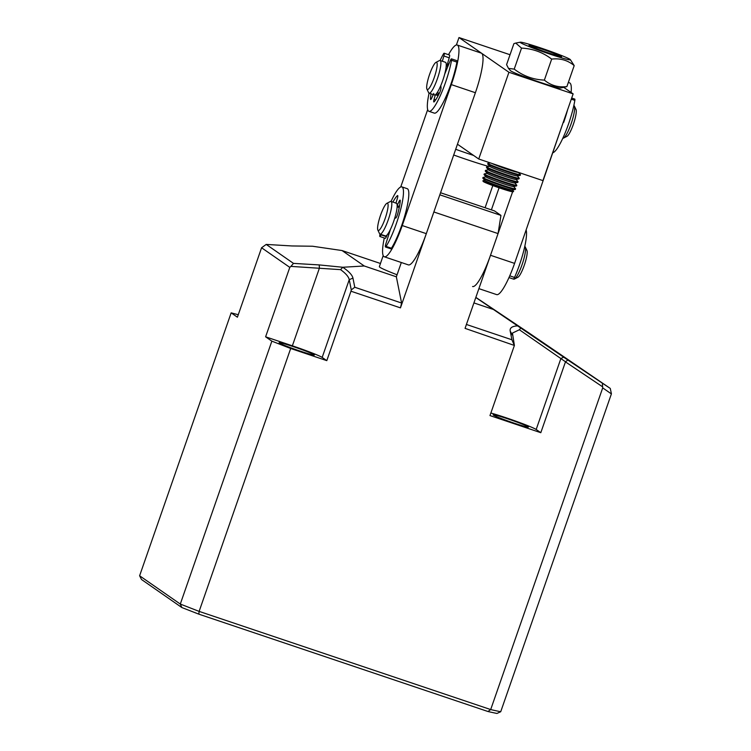 <?xml version="1.0" encoding="UTF-8"?>
<svg xmlns="http://www.w3.org/2000/svg" width="751" height="751" viewBox="0 0 751 751"><rect width="100%" height="100%" fill="white"/><g stroke="black" fill="none" stroke-linecap="round" stroke-linejoin="round"><path stroke-width="1.13" d="M293.754 346.784A18.681 1.004 -160.8 0 1 314.359 355.054A18.681 1.004 -160.8 0 1 299.762 350.961A18.681 1.004 -160.8 0 1 279.119 342.785A18.681 1.004 -160.8 0 1 293.754 346.784M514.397 345.451L512.445 333.078L519.382 329.755L565.484 361.766L567.887 360.029L602.349 383.17L602.706 387.891L490.694 709.564L199.128 611.389L290.684 348.483L326.798 360.64L350.97 291.21L400.461 307.872L433.862 211.97L498.063 233.589L465.057 328.365L514.397 345.451L489.971 415.585L540.804 432.698L565.465 361.879L602.311 386.624M540.804 432.698L536.176 429.488A27.308 1.464 19.2 0 0 506.371 417.875A27.308 1.464 19.2 0 0 490.863 413.031M528.15 426.784A18.681 1.004 -160.8 0 1 528.366 427.112A18.681 1.004 -160.8 0 1 511.638 422.297A18.681 1.004 -160.8 0 1 493.379 415.078A18.681 1.004 -160.8 0 1 493.125 414.843A18.681 1.004 -160.8 0 1 508.943 419.246A18.681 1.004 -160.8 0 1 528.15 426.784M383.198 255.612L379.358 266.652A40.235 2.159 19.2 0 0 379.903 267.281A40.235 2.159 19.2 0 0 397.054 274.772M326.798 360.64L322.17 357.429A27.308 1.464 19.2 0 0 292.364 345.817L265.61 336.814L271.853 341.151L290.684 348.483M487.962 711.507A232.81 12.495 19.2 0 0 496.965 713.45L500.72 711.732A235.683 12.654 19.2 0 1 490.694 709.564L487.962 711.507L198.827 614.149L199.128 611.389L180.296 604.057L271.853 341.151M500.72 711.732L611.389 393.909L602.706 387.891M514.106 344.878L511.938 339.79L466.418 324.46M498.063 233.589L500.945 215.396L494.477 210.9L440.555 192.744M439.833 194.819L500.945 215.396M400.461 307.872L401.597 303.029L396.35 276.8L401.325 262.512M401.597 303.029L354.782 287.257L351.28 289.905L350.97 291.21M265.61 336.814L289.792 267.375L290.909 266.389L340.569 269.647C345.789 273.411 348.68 276.762 349.234 279.701L351.28 289.905M198.827 614.149L181.836 607.54L180.296 604.057L139.611 575.773L231.158 312.857L237.4 317.204L261.583 247.764L289.792 267.375M139.611 575.773L141.526 579.509L181.836 607.54M611.37 393.562L610.263 388.417L602.349 383.17M475.805 297.509L567.887 360.029M610.263 388.417L527.831 332.177M527.343 331.867L475.843 297.377M512.304 334.974L510.192 331.041L511.938 339.79M492.656 309.224L473.919 302.916M510.192 331.041C509.685 327.924 512.079 326.206 517.364 325.906M354.782 287.257L352.942 278.067C352.2 274.932 348.811 271.336 342.785 267.262L364.254 265.985L396.35 276.8M322.17 357.429L349.234 279.701L352.942 278.067M290.909 266.389L293.491 263.385L319.184 264.915L319.428 268.088L292.364 345.817M319.184 264.915L342.785 267.262L340.569 269.647M261.583 247.764L266.211 244.422L293.491 263.385M238.264 314.725L231.158 312.857M364.254 265.985L342.052 250.552L380.457 263.488M342.052 250.552L312.538 246.234L291.904 245.952L266.211 244.422M520.668 328.121L519.382 329.755M384.296 237.992A37.362 7.041 -71.4 0 0 383.949 256.607A37.362 7.041 -71.4 0 0 384.296 256.786A37.362 7.041 -71.4 0 0 402.236 225.553L451.313 84.61A37.362 7.041 -71.4 0 0 457.228 45.022A37.362 7.041 -71.4 0 0 448.516 54.701M384.296 256.786L408.375 264.887A37.362 7.041 -71.4 0 0 426.305 233.655L402.236 225.553M427.695 109.552L400.734 186.98M438.011 94.889A20.117 3.793 108.6 0 1 438.237 92.917M447.23 66.219A20.117 3.793 108.6 0 1 449.267 63.046M398.152 207.163A20.117 3.793 108.6 0 1 398.725 206.159M451.313 84.61L475.392 92.72L426.305 233.655M475.392 92.72A37.362 7.041 -71.4 0 0 481.297 53.124L457.228 45.022M472.576 286.506A37.362 7.041 -71.4 0 0 490.506 255.274L512.614 191.796M478.894 288.637L496.655 294.608A37.362 7.041 -71.4 0 0 514.585 263.385L490.506 255.274M512.989 190.716L513.299 189.825M514.219 187.187L514.529 186.304M515.449 183.666L515.749 182.784M516.669 180.146L516.979 179.264M517.899 176.626L518.209 175.734M499.077 187.788L491.389 209.858M563.241 122.3L514.585 263.385M563.663 122.441A37.362 7.041 -71.4 0 0 567.606 109.768M571.089 92.467A37.362 7.041 -71.4 0 0 569.577 82.854L568.329 82.432M508.493 68.397L510.436 70.641A26.585 1.427 19.2 0 0 517.439 74.011A26.585 1.427 19.2 0 0 543.593 83.464A26.585 1.427 19.2 0 0 560.434 88.055L566.883 86.609C558.284 87.623 550.783 85.454 544.362 80.104C533.229 79.634 523.184 75.973 514.219 69.12L508.493 68.397L506.587 64.642L513.9 43.642L515.721 43.07L521.532 48.12L514.219 69.12M527.258 45.82A26.585 1.427 -160.8 0 1 520.34 42.197A26.585 1.427 -160.8 0 1 537.19 46.787A26.585 1.427 -160.8 0 1 563.334 56.241A26.585 1.427 -160.8 0 1 570.338 59.611A26.585 1.427 -160.8 0 1 555.58 55.978A26.585 1.427 -160.8 0 1 527.258 45.82M556.998 54.41A17.245 0.929 -160.8 0 1 561.485 56.757A17.245 0.929 -160.8 0 1 550.558 53.781A17.245 0.929 -160.8 0 1 533.595 47.651A17.245 0.929 -160.8 0 1 529.051 45.464A17.245 0.929 -160.8 0 1 538.627 47.82A17.245 0.929 -160.8 0 1 556.998 54.41M544.362 80.104L551.675 59.104C542.757 52.279 532.712 48.618 521.532 48.12M566.883 86.609L574.196 65.609C567.812 60.268 560.302 58.099 551.675 59.104M570.338 59.611L574.196 65.609M512.379 190.003L513.571 191.374A16.259 0.873 -160.8 0 1 513.571 191.514L512.999 191.787A15.809 0.845 -160.8 0 1 495.04 186.37A15.809 0.845 -160.8 0 1 483.184 181.404L482.902 180.831A16.259 0.873 -160.8 0 1 482.996 180.728L484.78 180.39M513.571 191.514A16.259 0.873 -160.8 0 1 513.28 191.533A16.259 0.873 -160.8 0 1 495.106 185.938A16.259 0.873 -160.8 0 1 482.902 180.831M513.6 186.483L515.533 188.708A17.245 0.929 -160.8 0 1 515.58 188.811L515.374 189.402A17.245 0.929 -160.8 0 1 515.27 189.459L512.229 190.031A14.551 0.779 -160.8 0 1 512.022 190.031A14.551 0.779 -160.8 0 1 495.754 185.028A14.551 0.779 -160.8 0 1 484.874 180.503L482.846 178.165A17.245 0.929 -160.8 0 1 482.799 178.053L483.006 177.471A17.245 0.929 -160.8 0 1 483.109 177.414L486 176.87M515.27 189.459A17.245 0.929 -160.8 0 1 515.026 189.468A17.245 0.929 -160.8 0 1 495.744 183.526A17.245 0.929 -160.8 0 1 482.846 178.165M515.58 188.811A17.245 0.929 -160.8 0 1 515.233 188.876A17.245 0.929 -160.8 0 1 495.951 182.944A17.245 0.929 -160.8 0 1 483.006 177.471M514.829 182.953L516.763 185.187A17.245 0.929 -160.8 0 1 516.801 185.29L516.604 185.882A17.245 0.929 -160.8 0 1 516.5 185.938L513.459 186.511A14.551 0.779 -160.8 0 1 513.252 186.511A14.551 0.779 -160.8 0 1 496.984 181.507A14.551 0.779 -160.8 0 1 486.104 176.983L484.076 174.645A17.245 0.929 -160.8 0 1 484.029 174.532L484.235 173.95A17.245 0.929 -160.8 0 1 484.329 173.894L487.23 173.35M516.5 185.938A17.245 0.929 -160.8 0 1 516.256 185.938A17.245 0.929 -160.8 0 1 496.974 180.005A17.245 0.929 -160.8 0 1 484.076 174.645M516.801 185.29A17.245 0.929 -160.8 0 1 516.463 185.356A17.245 0.929 -160.8 0 1 497.181 179.414A17.245 0.929 -160.8 0 1 484.235 173.95M516.059 179.433L517.993 181.658A17.245 0.929 -160.8 0 1 518.03 181.77L517.824 182.352A17.245 0.929 -160.8 0 1 517.73 182.409L514.688 182.981A14.551 0.779 -160.8 0 1 514.482 182.991A14.551 0.779 -160.8 0 1 498.213 177.978A14.551 0.779 -160.8 0 1 487.324 173.453L485.296 171.115A17.245 0.929 -160.8 0 1 485.259 171.012L485.456 170.43A17.245 0.929 -160.8 0 1 485.559 170.364L488.46 169.82M517.73 182.409A17.245 0.929 -160.8 0 1 498.195 176.485A17.245 0.929 -160.8 0 1 485.296 171.115M518.03 181.77A17.245 0.929 -160.8 0 1 517.683 181.836A17.245 0.929 -160.8 0 1 498.401 175.894A17.245 0.929 -160.8 0 1 485.456 170.43M517.279 175.912L519.213 178.137A17.245 0.929 -160.8 0 1 519.26 178.25L519.054 178.832A17.245 0.929 -160.8 0 1 518.95 178.888L515.909 179.461A14.551 0.779 -160.8 0 1 515.702 179.47A14.551 0.779 -160.8 0 1 499.434 174.457A14.551 0.779 -160.8 0 1 488.554 169.933L486.526 167.595A17.245 0.929 -160.8 0 1 486.479 167.492L486.686 166.9A17.245 0.929 -160.8 0 1 486.789 166.844L489.68 166.3M518.95 178.888A17.245 0.929 -160.8 0 1 518.706 178.898A17.245 0.929 -160.8 0 1 499.424 172.965A17.245 0.929 -160.8 0 1 486.526 167.595M519.26 178.25A17.245 0.929 -160.8 0 1 518.913 178.306A17.245 0.929 -160.8 0 1 501.142 172.908A17.245 0.929 -160.8 0 1 486.686 166.9M491.905 163.436A14.551 0.779 -160.8 0 0 501.893 167.417A14.551 0.779 -160.8 0 0 518.368 172.42L520.443 174.617A17.245 0.929 -160.8 0 1 520.481 174.72L520.283 175.312A17.245 0.929 -160.8 0 1 520.18 175.368L517.139 175.941A14.551 0.779 -160.8 0 1 516.932 175.941A14.551 0.779 -160.8 0 1 500.664 170.937A14.551 0.779 -160.8 0 1 489.783 166.412L487.756 164.075A17.245 0.929 -160.8 0 1 487.709 163.971L487.915 163.38A17.245 0.929 -160.8 0 1 488.009 163.324L490.29 162.892M520.18 175.368A17.245 0.929 -160.8 0 1 519.936 175.377A17.245 0.929 -160.8 0 1 500.654 169.435A17.245 0.929 -160.8 0 1 487.756 164.075M520.481 174.72A17.245 0.929 -160.8 0 1 520.143 174.786A17.245 0.929 -160.8 0 1 500.861 168.853A17.245 0.929 -160.8 0 1 487.915 163.38M548.08 51.199A14.372 0.77 -160.8 0 1 558.866 55.715A14.372 0.77 -160.8 0 1 542.513 50.861A14.372 0.77 -160.8 0 1 531.755 46.271A14.372 0.77 -160.8 0 1 548.08 51.199M562.837 138.203L562.856 138.212A17.245 3.248 -71.4 0 0 563.541 138.1A17.245 3.248 -71.4 0 0 570.901 124.441A17.245 3.248 -71.4 0 0 574.346 106.022A17.245 3.248 -71.4 0 0 573.858 105.525L573.858 105.525M435.937 62.399L439.41 60.587A17.245 3.248 108.6 0 1 440.105 60.484A17.245 3.248 108.6 0 1 440.368 60.653A17.245 3.248 108.6 0 1 437.148 79.409A17.245 3.248 108.6 0 1 429.093 93.171A17.245 3.248 108.6 0 1 428.83 93.002A17.245 3.248 108.6 0 1 428.605 92.664L426.934 89.125A14.372 2.704 108.6 0 1 429.356 75.062A14.372 2.704 108.6 0 1 435.937 62.399A14.372 2.704 108.6 0 1 436.735 62.446A14.372 2.704 108.6 0 1 434.05 78.076A14.372 2.704 108.6 0 1 427.122 89.407A14.372 2.704 108.6 0 1 426.934 89.125M440.105 60.484L445.456 62.286A17.245 3.248 108.6 0 1 442.499 81.202A17.245 3.248 108.6 0 1 434.444 94.973A17.245 3.248 108.6 0 1 433.702 93.434M563.541 138.1L567.024 136.297A14.372 2.704 -71.4 0 0 573.154 124.91A14.372 2.704 -71.4 0 0 576.026 109.562L574.346 106.022M513.487 279.053L513.768 279.147A17.245 3.248 -71.4 0 0 514.463 279.043A17.245 3.248 -71.4 0 0 522.743 262.653A17.245 3.248 -71.4 0 0 525.268 246.966A17.245 3.248 -71.4 0 0 524.78 246.459L524.78 246.459M386.849 203.333L390.332 201.531A17.245 3.248 108.6 0 1 390.783 201.39A17.245 3.248 108.6 0 1 391.027 201.428A17.245 3.248 108.6 0 1 388.99 217.612A17.245 3.248 108.6 0 1 380.259 234.143A17.245 3.248 108.6 0 1 380.015 234.115A17.245 3.248 108.6 0 1 379.527 233.608L377.847 230.069A14.372 2.704 108.6 0 1 380.278 216.006A14.372 2.704 108.6 0 1 386.849 203.333A14.372 2.704 108.6 0 1 387.234 203.221A14.372 2.704 108.6 0 1 385.742 216.739A14.372 2.704 108.6 0 1 378.457 230.51A14.372 2.704 108.6 0 1 377.847 230.069M395.899 203.239A17.245 3.248 108.6 0 1 396.368 203.23A17.245 3.248 108.6 0 1 394.341 219.414A17.245 3.248 108.6 0 1 385.366 235.917L380.015 234.115M514.463 279.043L517.946 277.241A14.372 2.704 -71.4 0 0 524.846 263.573A14.372 2.704 -71.4 0 0 526.939 250.505L525.268 246.966M440.311 91.002A3.445 0.648 108.6 0 1 439.739 92.429A25.872 4.872 108.6 0 1 434.181 101.779A3.445 0.648 108.6 0 1 433.843 101.967A3.445 0.648 108.6 0 1 434.078 99.301L435.383 94.72A17.245 3.248 108.6 0 1 434.444 94.973L429.093 93.171A34.49 6.496 -71.4 0 0 428.943 111.317A34.49 6.496 -71.4 0 0 445.39 82.807A34.49 6.496 -71.4 0 0 451.548 60.296A3.445 0.648 -71.4 0 0 451.492 58.86A3.445 0.648 -71.4 0 0 450.187 60.831L444.714 74.049A17.245 3.248 108.6 0 1 442.668 80.714A17.245 3.248 108.6 0 1 440.781 85.633L441.015 87.623A3.445 0.648 108.6 0 1 440.311 91.002M428.943 111.317L434.294 113.119A34.49 6.496 -71.4 0 0 450.741 84.61A34.49 6.496 -71.4 0 0 456.899 62.098A3.445 0.648 -71.4 0 0 456.843 60.662L451.492 58.86M433.224 94.56L431.919 97.639A3.445 0.648 108.6 0 1 430.652 99.507A3.445 0.648 108.6 0 1 430.492 98.954A25.872 4.872 108.6 0 1 431.008 93.809M442.348 61.244L443.879 55.996A3.445 0.648 -71.4 0 0 444.141 53.227A3.445 0.648 -71.4 0 0 443.39 54.034A34.49 6.496 -71.4 0 0 440.124 60.493M446.817 66.079L449.229 57.799A3.445 0.648 -71.4 0 0 449.492 55.02L444.141 53.227M436.782 93.227A25.872 4.872 -71.4 0 0 436.556 94.391M435.974 94.194L438.462 95.039M438.143 95.649L435.383 94.72M395.007 227.337A34.49 6.496 -71.4 0 0 401.879 186.886A34.49 6.496 -71.4 0 0 391.036 201.428L396.368 203.23A17.245 3.248 108.6 0 1 397.176 205.643L398.969 201.672A3.445 0.648 108.6 0 1 400.095 200.132A3.445 0.648 108.6 0 1 400.245 200.911A25.872 4.872 108.6 0 1 397.673 213.988A3.445 0.648 108.6 0 1 395.758 217.997L394.679 218.344A17.245 3.248 108.6 0 1 390.389 229.487L385.854 243.868A3.445 0.648 -71.4 0 0 385.479 247.004A3.445 0.648 -71.4 0 0 386.098 246.422A34.49 6.496 -71.4 0 0 395.007 227.337M385.479 247.004L390.83 248.806A3.445 0.648 -71.4 0 0 391.449 248.224A34.49 6.496 -71.4 0 0 400.358 229.139A34.49 6.496 -71.4 0 0 407.23 188.679L401.879 186.886M380.034 234.115A34.49 6.496 -71.4 0 0 379.893 234.763A3.445 0.648 -71.4 0 0 379.893 236.509A3.445 0.648 -71.4 0 0 381.057 234.866L381.217 234.519M392.933 202.066A25.872 4.872 108.6 0 1 397.439 195.645A3.445 0.648 108.6 0 1 397.664 195.57A3.445 0.648 108.6 0 1 397.326 198.593L395.946 203.08M379.893 236.509L385.244 238.311A3.445 0.648 -71.4 0 0 386.408 236.668L387.272 234.716M397.176 205.643L399.457 206.412M571.689 98.043L574.759 99.076A3.445 0.648 108.6 0 1 574.844 100.371A34.49 6.496 108.6 0 1 569.014 122.582A34.49 6.496 108.6 0 1 553.149 152.65M508.971 277.588L513.365 279.062A3.445 0.648 -71.4 0 0 514.529 277.438A34.49 6.496 -71.4 0 0 522.705 254.627A34.49 6.496 -71.4 0 0 526.179 230.078M427.582 102.145A14.372 2.704 108.6 0 1 428.164 98.015M488.76 166.478A40.235 2.159 -160.8 0 1 453.698 155.006M473.59 155.429A34.49 1.849 -160.8 0 1 455.688 149.289M456.392 44.994L458.992 37.55L508.934 72.265L478.725 159.005L457.453 144.211M508.934 72.265L573.135 93.884L542.926 180.615L478.725 159.005M573.135 93.884L563.823 87.416M510.042 54.739L458.992 37.55M536.176 429.488L560.875 358.565L563.729 357.138M451.548 60.296L456.899 62.098M443.879 55.996L449.229 57.799M431.121 99.16L430.492 98.954M434.078 99.301L435.683 99.836M381.057 234.866L386.408 236.668M386.098 246.422L391.449 248.224M400.133 202.066L398.969 201.672M574.844 100.371L571.286 99.179M509.741 275.833L514.529 277.438M520.34 42.197L515.721 43.07M437.232 92.57L439.335 93.284M446.225 65.881L447.868 66.435M397.138 206.816L399.241 207.529M388.154 233.514L389.027 233.805M485.09 207.736L492.816 185.553"/></g></svg>
